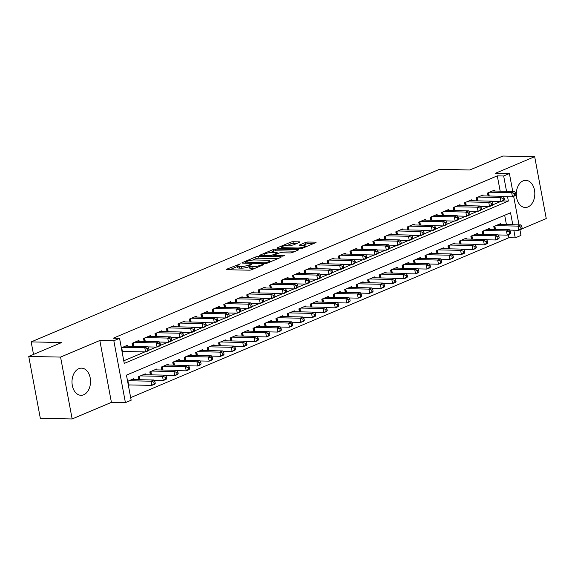 <?xml version="1.0" encoding="UTF-8"?>
<svg xmlns="http://www.w3.org/2000/svg" width="575" height="575" viewBox="0 0 575 575"><rect width="100%" height="100%" fill="white"/><g stroke="black" fill="none" stroke-linecap="round" stroke-linejoin="round"><path stroke-width="0.86" d="M240.292 263.853L226.672 269.229A1.711 0.367 -10.6 0 0 226.241 269.567A1.711 0.367 -10.6 0 0 226.802 269.725L249.284 270.178A1.711 0.367 -10.6 0 0 251.656 269.725L263.616 264.673L263.53 264.32L260.317 265.291A5.47 1.164 -10.6 0 1 252.72 266.735L250.844 266.692A5.47 1.164 -10.6 0 1 249.076 266.182A5.47 1.164 -10.6 0 1 250.448 265.089L251.915 264.09L248.702 265.061A5.47 1.164 -10.6 0 1 241.105 266.498L239.229 266.462A5.47 1.164 -10.6 0 1 237.453 265.945A5.47 1.164 -10.6 0 1 238.833 264.859L240.292 263.853M523.113 180.866A13.584 9.265 91.1 0 0 516.35 195.73A13.584 9.265 91.1 0 0 525.284 207.489A13.584 9.265 91.1 0 0 527.994 206.957A13.584 9.265 91.1 0 0 534.757 192.093A13.584 9.265 91.1 0 0 525.823 180.334A13.584 9.265 91.1 0 0 523.113 180.866M78.818 368.676A13.584 9.265 91.1 0 0 72.055 383.539A13.584 9.265 91.1 0 0 80.989 395.305A13.584 9.265 91.1 0 0 83.706 394.766A13.584 9.265 91.1 0 0 90.469 379.902A13.584 9.265 91.1 0 0 81.535 368.144A13.584 9.265 91.1 0 0 78.818 368.676M299.46 242.355A1.711 0.367 -10.6 0 0 299.891 242.018A1.711 0.367 -10.6 0 0 299.338 241.859L293.027 241.73A1.711 0.367 -10.6 0 0 290.655 242.183L277.373 247.796A1.711 0.367 -10.6 0 0 276.942 248.134A1.711 0.367 -10.6 0 0 277.502 248.292L299.985 248.745A1.711 0.367 -10.6 0 0 302.357 248.292L315.639 242.679A1.711 0.367 -10.6 0 0 316.07 242.341A1.711 0.367 -10.6 0 0 315.517 242.176L307.898 242.025A1.711 0.367 -10.6 0 0 305.519 242.478L299.834 244.878A1.711 0.367 -10.6 0 0 299.41 245.223A1.711 0.367 -10.6 0 0 299.963 245.381L303.737 245.453A4.571 0.978 -10.6 0 1 305.224 245.884A4.571 0.978 -10.6 0 1 302.637 247.286A4.571 0.978 -10.6 0 1 297.721 248.005L282.914 247.703A4.571 0.978 -10.6 0 1 281.434 247.272A4.571 0.978 -10.6 0 1 284.014 245.877A4.571 0.978 -10.6 0 1 288.938 245.158L291.403 245.209A1.711 0.367 -10.6 0 0 293.782 244.756L299.46 242.355M500.171 191.159L497.303 175.849L503.664 175.979L509.4 173.557L512.742 191.41M28.75 356.45L60.569 357.082L72.148 418.959L40.329 418.327L28.75 356.45L61.712 342.513L31.172 341.909L439.35 169.366L469.89 169.97L502.852 156.041L534.671 156.673L495.398 173.276L509.4 173.557M72.148 418.959L111.413 402.363L99.834 340.486L60.569 357.082M99.834 340.486L113.836 340.767L119.564 338.344L124.265 363.429L508.357 201.063L507.552 196.743M497.303 175.849L113.203 338.215L119.564 338.344M258.031 256.529A1.711 0.367 -10.6 0 0 255.652 256.975L242.377 262.588A1.711 0.367 -10.6 0 0 241.946 262.926A1.711 0.367 -10.6 0 0 242.499 263.091L264.982 263.537A1.711 0.367 -10.6 0 0 267.361 263.091L280.636 257.478A1.711 0.367 -10.6 0 0 281.067 257.133A1.711 0.367 -10.6 0 0 280.514 256.975L258.031 256.529L258.34 258.197A1.711 0.367 -10.6 0 0 255.968 258.649L252.59 260.072M259.878 255.192L273.154 249.579A1.711 0.367 -10.6 0 1 275.533 249.126L298.015 249.579A1.711 0.367 -10.6 0 1 298.569 249.737A1.711 0.367 -10.6 0 1 298.137 250.075L292.452 252.482A1.711 0.367 -10.6 0 1 290.08 252.928L280.959 252.748A1.711 0.367 -10.6 0 0 278.588 253.201L274.814 254.79A1.711 0.367 -10.6 0 0 274.383 255.135A1.711 0.367 -10.6 0 0 274.943 255.293L284.431 255.487L282.857 256.148L260.001 255.695A1.711 0.367 -10.6 0 1 259.447 255.53A1.711 0.367 -10.6 0 1 259.878 255.192L259.972 255.695M521.683 228.936L546.25 218.55L534.671 156.673M127.679 346.143L127.513 345.252L121.347 347.853M139.143 341.291L138.978 340.4L132.099 343.311L132.645 346.243M150.607 336.447L150.442 335.556L143.563 338.467L144.109 341.392M162.078 331.603L161.906 330.711L155.027 333.615L155.581 336.548M173.542 326.758L173.377 325.86L166.498 328.771L167.045 331.703M185.006 321.907L184.841 321.015L177.963 323.926L178.509 326.852M196.47 317.062L196.305 316.171L189.427 319.075L189.973 322.007M207.942 312.218L207.769 311.319L200.891 314.23L201.444 317.163M219.406 307.366L219.24 306.475L212.355 309.386L212.908 312.311M230.87 302.522L230.704 301.631L223.826 304.534L224.372 307.467M242.334 297.678L242.168 296.786L235.29 299.69L235.836 302.623M253.798 292.826L253.632 291.935L246.754 294.846L247.3 297.771M265.269 287.982L265.097 287.09L258.218 289.994L258.772 292.927M276.733 283.137L276.568 282.246L269.689 285.15L270.236 288.082M288.197 278.286L288.032 277.394L281.153 280.305L281.7 283.231M299.661 273.441L299.496 272.55L292.618 275.461L293.164 278.386M311.132 268.597L310.96 267.706L304.082 270.609L304.628 273.542M322.597 263.745L322.431 262.854L315.546 265.765L316.099 268.69M334.061 258.901L333.895 258.01L327.017 260.921L327.563 263.846M345.525 254.057L345.359 253.165L338.481 256.069L339.027 259.002M356.989 249.205L356.823 248.314L349.945 251.225L350.491 254.15M368.46 244.361L368.287 243.469L361.409 246.38L361.963 249.306M379.924 239.516L379.759 238.625L372.88 241.529L373.427 244.461M391.388 234.665L391.223 233.773L384.344 236.684L384.891 239.61M402.852 229.82L402.687 228.929L395.808 231.84L396.355 234.765M414.323 224.976L414.151 224.085L407.272 226.988L407.819 229.921M425.787 220.124L425.622 219.233L418.737 222.144L419.29 225.077M437.252 215.28L437.086 214.389L430.208 217.3L430.754 220.225M448.716 210.436L448.55 209.544L441.672 212.448L442.218 215.381M460.18 205.584L460.014 204.693L453.136 207.604L453.682 210.536M471.651 200.74L471.478 199.848L464.6 202.759L465.153 205.685M483.115 195.895L482.95 195.004L476.071 197.908L476.618 200.84M123.776 360.812L144.821 351.914M148.731 350.268L156.292 347.07M160.195 345.424L167.756 342.226M171.659 340.572L179.22 337.374M183.123 335.728L190.684 332.53M194.587 330.884L202.148 327.685M206.058 326.032L213.62 322.841M217.522 321.188L225.084 317.989M228.987 316.343L236.548 313.145M240.451 311.492L248.012 308.301M251.922 306.647L259.483 303.449M263.386 301.803L270.947 298.605M274.85 296.952L282.411 293.76M286.314 292.107L293.875 288.909M297.778 287.263L305.339 284.064M309.249 282.411L316.811 279.22M320.713 277.567L328.275 274.368M332.178 272.723L339.739 269.524M343.642 267.871L351.203 264.68M355.113 263.027L362.674 259.828M366.577 258.182L374.138 254.984M378.041 253.331L385.602 250.139M389.505 248.486L397.066 245.288M400.969 243.642L408.53 240.443M412.44 238.79L420.002 235.599M423.904 233.946L431.466 230.748M435.368 229.102L442.93 225.903M446.832 224.25L454.394 221.059M458.304 219.406L465.865 216.207M469.768 214.561L477.329 211.363M481.232 209.71L488.793 206.518M492.696 204.865L500.257 201.667M122.13 352.037L123.424 351.49M488.082 195.996L487.535 193.063L494.414 190.153L494.579 191.044M130.662 397.605L508.882 237.727L508.314 234.686M506.424 224.602L504.677 215.251M128.39 385.48L129.684 384.934M133.939 379.586L133.774 378.695L127.607 381.304M138.906 379.687L138.359 376.754L145.238 373.851L145.403 374.742M150.37 374.842L149.823 371.91L156.702 368.999L156.867 369.897M161.834 369.991L161.287 367.066L168.166 364.155L168.338 365.046M173.305 365.147L172.752 362.214L179.637 359.31L179.803 360.202M184.769 360.302L184.223 357.37L191.101 354.466L191.267 355.357M196.233 355.451L195.687 352.525L202.565 349.614L202.731 350.506M207.697 350.606L207.151 347.674L214.029 344.77L214.195 345.661M219.168 345.762L218.615 342.829L225.493 339.926L225.666 340.817M230.632 340.91L230.086 337.985L236.965 335.074L237.13 335.965M242.097 336.066L241.55 333.133L248.429 330.23L248.594 331.121M253.561 331.222L253.014 328.289L259.893 325.385L260.058 326.277M265.025 326.37L264.478 323.445L271.357 320.534L271.529 321.425M276.496 321.526L275.942 318.6L282.828 315.689L282.993 316.581M287.96 316.681L287.414 313.749L294.292 310.845L294.457 311.736M299.424 311.83L298.878 308.904L305.756 305.993L305.922 306.885M310.888 306.985L310.342 304.06L317.22 301.149L317.386 302.04M322.359 302.141L321.806 299.208L328.684 296.305L328.857 297.196M333.823 297.289L333.277 294.364L340.156 291.453L340.321 292.344M345.287 292.445L344.741 289.52L351.62 286.609L351.785 287.5M356.752 287.601L356.205 284.668L363.084 281.764L363.249 282.656M368.216 282.756L367.669 279.824L374.548 276.913L374.72 277.804M379.687 277.905L379.133 274.979L386.019 272.068L386.184 272.96M391.151 273.06L390.605 270.128L397.483 267.224L397.648 268.115M402.615 268.216L402.069 265.283L408.947 262.373L409.113 263.264M414.079 263.364L413.533 260.439L420.411 257.528L420.577 258.419M425.55 258.52L424.997 255.588L431.875 252.684L432.048 253.575M437.014 253.676L436.468 250.743L443.347 247.832L443.512 248.723M448.478 248.824L447.932 245.899L454.811 242.988L454.976 243.879M459.942 243.98L459.396 241.047L466.275 238.143L466.44 239.035M471.407 239.135L470.86 236.203L477.739 233.292L477.911 234.183M482.878 234.284L482.324 231.358L489.21 228.447L489.375 229.339M494.342 229.439L493.796 226.507L500.674 223.603L500.839 224.494M31.172 341.909L33.515 354.437M519.922 229.777L520.979 235.427L515.243 237.856L513.813 230.187M508.882 237.727L515.243 237.856M512.792 224.732L510.55 212.764L126.45 375.13L131.15 400.214L125.415 402.644L113.836 340.767M111.413 402.363L125.415 402.644M513.662 196.334L519.002 224.854M506.532 191.288L503.664 175.979M502.737 200.948L508.357 201.063M237.453 265.945L237.77 267.619A5.47 1.164 -10.6 0 0 239.545 268.137L239.229 266.462M249.162 266.671L249.018 266.728A5.47 1.164 -10.6 0 1 241.414 268.173L239.545 268.137M249.076 266.182L249.385 267.849A5.47 1.164 -10.6 0 0 251.16 268.367L250.844 266.692M255.034 268.302A5.47 1.164 -10.6 0 1 253.036 268.403L251.16 268.367M237.547 266.433L229.626 269.783M277.998 258.592L258.34 258.197M245.36 262.099L265.183 262.847L268.482 261.841A5.47 1.164 -10.6 0 0 269.855 260.755A5.47 1.164 -10.6 0 0 268.087 260.238L254.588 259.972A5.47 1.164 -10.6 0 0 246.991 261.409L245.36 262.099M262.825 255.753L264.098 255.214M270.264 252.605L273.47 251.253L273.154 249.579M295.5 251.196L275.842 250.801A1.711 0.367 -10.6 0 0 273.47 251.253M271.501 252.562A4.571 0.978 -10.6 0 0 266.577 253.273A4.571 0.978 -10.6 0 0 263.997 254.675A4.571 0.978 -10.6 0 0 265.478 255.106L270.696 255.207A1.711 0.367 -10.6 0 0 273.067 254.761L276.841 253.165A1.711 0.367 -10.6 0 0 277.272 252.827A1.711 0.367 -10.6 0 0 276.712 252.662L271.501 252.562M313.001 243.793L308.207 243.699A1.711 0.367 -10.6 0 0 305.835 244.152L302.788 245.439M296.822 243.469L293.343 243.405A1.711 0.367 -10.6 0 0 290.972 243.85L287.78 245.202M281.542 247.839L280.327 248.35M155.25 383.309L154.941 381.635L153.791 382.123L154.107 383.791L155.25 383.309L154.689 384.165L151.822 385.379L151.045 381.196L153.906 379.989L131.768 379.543M128.282 384.927A1.739 0.374 169.4 0 1 128.663 384.919L151.822 385.379L154.107 383.791M128.901 380.758L151.045 381.196L153.791 382.123M153.906 379.989L154.941 381.635M148.99 349.866L148.681 348.191L147.531 348.673L147.847 350.348L148.99 349.866L148.429 350.721L145.568 351.936L144.785 347.753L122.64 347.307M147.531 348.673L144.785 347.753L147.653 346.538L125.508 346.1M147.847 350.348L145.568 351.936L122.403 351.469A1.739 0.374 -10.6 0 0 122.029 351.483M148.681 348.191L147.653 346.538M166.714 378.465L166.405 376.79L165.255 377.272L165.571 378.947L166.714 378.465L166.153 379.32L163.293 380.535L162.509 376.352L165.377 375.137L143.232 374.699M154.136 380.348L163.293 380.535L165.571 378.947M140.365 375.906L162.509 376.352L165.255 377.272M165.377 375.137L166.405 376.79M178.185 373.613L177.869 371.946L176.726 372.427L177.035 374.102L178.185 373.613L177.625 374.476L174.757 375.683L173.973 371.507L176.841 370.293L154.697 369.847M165.6 375.504L174.757 375.683L177.035 374.102M151.829 371.062L173.973 371.507L176.726 372.427M176.841 370.293L177.869 371.946M189.649 368.769L189.333 367.094L188.19 367.583L188.499 369.251L189.649 368.769L189.089 369.624L186.221 370.839L185.438 366.656L188.305 365.448L166.161 365.003M177.064 370.652L186.221 370.839L188.499 369.251M163.293 366.217L185.438 366.656L188.19 367.583M188.305 365.448L189.333 367.094M201.113 363.925L200.797 362.25L199.654 362.732L199.963 364.406L201.113 363.925L200.553 364.78L197.685 365.995L196.902 361.812L199.769 360.597L177.625 360.158M188.535 365.808L197.685 365.995L199.963 364.406M174.764 361.366L196.902 361.812L199.654 362.732M199.769 360.597L200.797 362.25M160.454 345.014L160.145 343.347L158.995 343.828L159.311 345.503L160.454 345.014L159.9 345.877L157.032 347.084L156.249 342.908L134.104 342.463M158.995 343.828L156.249 342.908L159.117 341.694L136.972 341.248M159.311 345.503L157.032 347.084L147.876 346.905M160.145 343.347L159.117 341.694M171.925 340.17L171.609 338.495L170.466 338.984L170.775 340.652L171.925 340.17L171.364 341.025L168.497 342.24L167.713 338.057L145.568 337.618M170.466 338.984L167.713 338.057L170.581 336.849L148.436 336.404M170.775 340.652L168.497 342.24L159.34 342.053M171.609 338.495L170.581 336.849M183.389 335.326L183.073 333.651L181.93 334.132L182.239 335.807L183.389 335.326L182.828 336.181L179.961 337.396L179.177 333.213L157.04 332.767M181.93 334.132L179.177 333.213L182.045 331.998L159.9 331.559M182.239 335.807L179.961 337.396L170.804 337.209M183.073 333.651L182.045 331.998M194.853 330.474L194.544 328.807L193.394 329.288L193.71 330.963L194.853 330.474L194.292 331.337L191.425 332.544L190.648 328.368L168.504 327.923M193.394 329.288L190.648 328.368L193.509 327.153L171.372 326.708M193.71 330.963L191.425 332.544L182.275 332.364M194.544 328.807L193.509 327.153M212.577 359.073L212.268 357.406L211.118 357.887L211.435 359.562L212.577 359.073L212.017 359.936L209.156 361.143L208.373 356.967L211.233 355.752L189.096 355.314M199.999 360.963L209.156 361.143L211.435 359.562M186.228 356.522L208.373 356.967L211.118 357.887M211.233 355.752L212.268 357.406M206.317 325.63L206.008 323.955L204.858 324.444L205.174 326.111L206.317 325.63L205.757 326.485L202.896 327.7L202.112 323.517L179.968 323.078M204.858 324.444L202.112 323.517L204.98 322.309L182.836 321.863M205.174 326.111L202.896 327.7L193.739 327.513M206.008 323.955L204.98 322.309M224.042 354.229L223.732 352.554L222.583 353.043L222.899 354.71L224.042 354.229L223.488 355.084L220.62 356.299L219.837 352.116L222.705 350.908L200.56 350.463M211.463 356.119L220.62 356.299L222.899 354.71M197.692 351.677L219.837 352.116L222.583 353.043M222.705 350.908L223.732 352.554M217.788 320.785L217.472 319.111L216.329 319.592L216.638 321.267L217.788 320.785L217.228 321.641L214.36 322.855L213.577 318.672L191.432 318.227M216.329 319.592L213.577 318.672L216.444 317.457L194.3 317.019M216.638 321.267L214.36 322.855L205.203 322.668M217.472 319.111L216.444 317.457M235.513 349.384L235.197 347.71L234.054 348.191L234.363 349.866L235.513 349.384L234.952 350.24L232.084 351.454L231.301 347.271L234.169 346.057L212.024 345.618M222.928 351.268L232.084 351.454L234.363 349.866M209.156 346.826L231.301 347.271L234.054 348.191M234.169 346.057L235.197 347.71M229.252 315.934L228.936 314.266L227.793 314.748L228.103 316.423L229.252 315.934L228.692 316.796L225.824 318.004L225.041 313.828L202.896 313.382M227.793 314.748L225.041 313.828L227.908 312.613L205.764 312.175M228.103 316.423L225.824 318.004L216.667 317.824M228.936 314.266L227.908 312.613M246.977 344.533L246.661 342.865L245.518 343.347L245.827 345.022L246.977 344.533L246.416 345.395L243.548 346.603L242.765 342.427L245.633 341.212L223.488 340.774M234.392 346.423L243.548 346.603L245.827 345.022M220.62 341.981L242.765 342.427L245.518 343.347M245.633 341.212L246.661 342.865M240.717 311.089L240.4 309.415L239.257 309.903L239.574 311.571L240.717 311.089L240.156 311.945L237.288 313.159L236.505 308.976L214.367 308.538M239.257 309.903L236.505 308.976L239.373 307.769L217.228 307.323M239.574 311.571L237.288 313.159L228.138 312.98M240.4 309.415L239.373 307.769M258.441 339.688L258.132 338.014L256.982 338.502L257.298 340.177L258.441 339.688L257.88 340.544L255.013 341.758L254.236 337.575L257.097 336.368L234.952 335.922M245.863 341.579L255.013 341.758L257.298 340.177M232.092 337.137L254.236 337.575L256.982 338.502M257.097 336.368L258.132 338.014M252.181 306.245L251.872 304.57L250.722 305.052L251.038 306.727L252.181 306.245L251.62 307.1L248.759 308.315L247.976 304.132L225.831 303.686M250.722 305.052L247.976 304.132L250.844 302.917L228.699 302.479M251.038 306.727L248.759 308.315L239.603 308.128M251.872 304.57L250.844 302.917M269.905 334.844L269.596 333.169L268.446 333.658L268.762 335.326L269.905 334.844L269.344 335.699L266.484 336.914L265.7 332.731L268.568 331.516L246.423 331.078M257.327 336.727L266.484 336.914L268.762 335.326M243.556 332.285L265.7 332.731L268.446 333.658M268.568 331.516L269.596 333.169M263.645 301.393L263.336 299.726L262.186 300.207L262.502 301.882L263.645 301.393L263.091 302.256L260.223 303.463L259.44 299.287L237.295 298.842M262.186 300.207L259.44 299.287L262.308 298.073L240.163 297.634M262.502 301.882L260.223 303.463L251.067 303.284M263.336 299.726L262.308 298.073M281.376 329.993L281.06 328.325L279.91 328.807L280.226 330.481L281.376 329.993L280.816 330.855L277.948 332.062L277.164 327.887L280.032 326.672L257.887 326.233M268.791 331.883L277.948 332.062L280.226 330.481M255.02 327.441L277.164 327.887L279.91 328.807M280.032 326.672L281.06 328.325M275.116 296.549L274.8 294.874L273.657 295.363L273.966 297.031L275.116 296.549L274.555 297.404L271.688 298.619L270.904 294.436L248.759 293.998M273.657 295.363L270.904 294.436L273.772 293.228L251.627 292.783M273.966 297.031L271.688 298.619L262.531 298.439M274.8 294.874L273.772 293.228M292.84 325.148L292.524 323.473L291.381 323.962L291.69 325.637L292.84 325.148L292.28 326.003L289.412 327.218L288.628 323.035L291.496 321.827L269.352 321.382M280.255 327.038L289.412 327.218L291.69 325.637M266.484 322.597L288.628 323.035L291.381 323.962M291.496 321.827L292.524 323.473M286.58 291.705L286.264 290.03L285.121 290.519L285.43 292.186L286.58 291.705L286.019 292.56L283.152 293.775L282.368 289.592L260.231 289.146M285.121 290.519L282.368 289.592L285.236 288.377L263.091 287.938M285.43 292.186L283.152 293.775L273.995 293.588M286.264 290.03L285.236 288.377M298.044 286.853L297.735 285.186L296.585 285.667L296.901 287.342L298.044 286.853L297.483 287.716L294.616 288.923L293.839 284.747L271.695 284.302M296.585 285.667L293.839 284.747L296.7 283.533L274.562 283.094M296.901 287.342L294.616 288.923L285.466 288.743M297.735 285.186L296.7 283.533M309.508 282.009L309.199 280.334L308.049 280.823L308.365 282.498L309.508 282.009L308.947 282.864L306.087 284.079L305.303 279.896L283.159 279.457M308.049 280.823L305.303 279.896L308.171 278.688L286.027 278.243M308.365 282.498L306.087 284.079L296.93 283.899M309.199 280.334L308.171 278.688M304.304 320.304L303.988 318.629L302.845 319.118L303.154 320.785L304.304 320.304L303.744 321.159L300.876 322.374L300.092 318.191L302.96 316.976L280.816 316.537M291.726 322.187L300.876 322.374L303.154 320.785M277.955 317.752L300.092 318.191L302.845 319.118M302.96 316.976L303.988 318.629M315.768 315.452L315.459 313.785L314.309 314.266L314.626 315.941L315.768 315.452L315.208 316.315L312.347 317.522L311.564 313.346L314.424 312.132L292.287 311.693M303.19 317.342L312.347 317.522L314.626 315.941M289.419 312.901L311.564 313.346L314.309 314.266M314.424 312.132L315.459 313.785M327.232 310.608L326.923 308.933L325.773 309.422L326.09 311.097L327.232 310.608L326.679 311.463L323.811 312.678L323.028 308.495L325.896 307.287L303.751 306.842M314.654 312.498L323.811 312.678L326.09 311.097M300.883 308.056L323.028 308.495L325.773 309.422M325.896 307.287L326.923 308.933M320.979 277.164L320.663 275.49L319.52 275.978L319.829 277.646L320.979 277.164L320.419 278.02L317.551 279.234L316.768 275.051L294.623 274.606M319.52 275.978L316.768 275.051L319.635 273.837L297.491 273.398M319.829 277.646L317.551 279.234L308.394 279.048M320.663 275.49L319.635 273.837M338.704 305.763L338.387 304.089L337.245 304.577L337.554 306.245L338.704 305.763L338.143 306.619L335.275 307.833L334.492 303.65L337.36 302.436L315.215 301.997M326.118 307.647L335.275 307.833L337.554 306.245M312.347 303.212L334.492 303.65L337.245 304.577M337.36 302.436L338.387 304.089M332.443 272.313L332.127 270.645L330.984 271.127L331.293 272.802L332.443 272.313L331.883 273.175L329.015 274.383L328.232 270.207L306.087 269.761M330.984 271.127L328.232 270.207L331.099 268.992L308.955 268.554M331.293 272.802L329.015 274.383L319.858 274.203M332.127 270.645L331.099 268.992M350.168 300.912L349.852 299.244L348.709 299.726L349.018 301.401L350.168 300.912L349.607 301.774L346.739 302.982L345.956 298.806L348.824 297.591L326.679 297.153M337.582 302.802L346.739 302.982L349.018 301.401M323.811 298.36L345.956 298.806L348.709 299.726M348.824 297.591L349.852 299.244M343.908 267.468L343.591 265.794L342.448 266.283L342.765 267.957L343.908 267.468L343.347 268.324L340.479 269.538L339.696 265.355L317.558 264.917M342.448 266.283L339.696 265.355L342.563 264.148L320.419 263.702M342.765 267.957L340.479 269.538L331.329 269.359M343.591 265.794L342.563 264.148M361.632 296.067L361.323 294.393L360.173 294.882L360.489 296.556L361.632 296.067L361.071 296.923L358.203 298.137L357.427 293.954L360.288 292.747L338.143 292.301M349.054 297.958L358.203 298.137L360.489 296.556M335.283 293.516L357.427 293.954L360.173 294.882M360.288 292.747L361.323 294.393M355.372 262.624L355.062 260.949L353.912 261.438L354.229 263.106L355.372 262.624L354.811 263.479L351.95 264.694L351.167 260.511L329.022 260.072M353.912 261.438L351.167 260.511L354.035 259.296L331.89 258.858M354.229 263.106L351.95 264.694L342.793 264.507M355.062 260.949L354.035 259.296M373.096 291.223L372.787 289.548L371.637 290.037L371.953 291.705L373.096 291.223L372.535 292.078L369.675 293.293L368.891 289.11L371.759 287.902L349.614 287.457M360.518 293.106L369.675 293.293L371.953 291.705M346.747 288.672L368.891 289.11L371.637 290.037M371.759 287.902L372.787 289.548M366.836 257.772L366.527 256.105L365.377 256.587L365.693 258.261L366.836 257.772L366.282 258.635L363.414 259.842L362.631 255.667L340.486 255.221M365.377 256.587L362.631 255.667L365.499 254.452L343.354 254.013M365.693 258.261L363.414 259.842L354.257 259.663M366.527 256.105L365.499 254.452M384.567 286.379L384.251 284.704L383.101 285.186L383.417 286.86L384.567 286.379L384.007 287.234L381.139 288.442L380.355 284.266L383.223 283.051L361.078 282.613M371.982 288.262L381.139 288.442L383.417 286.86M358.211 283.82L380.355 284.266L383.101 285.186M383.223 283.051L384.251 284.704M378.307 252.928L377.991 251.253L376.848 251.742L377.157 253.417L378.307 252.928L377.746 253.783L374.878 254.998L374.095 250.815L351.95 250.377M376.848 251.742L374.095 250.815L376.963 249.607L354.818 249.162M377.157 253.417L374.878 254.998L365.722 254.818M377.991 251.253L376.963 249.607M396.031 281.527L395.715 279.86L394.572 280.341L394.881 282.016L396.031 281.527L395.471 282.39L392.603 283.597L391.819 279.414L394.687 278.207L372.543 277.761M383.446 283.418L392.603 283.597L394.881 282.016M369.675 278.976L391.819 279.414L394.572 280.341M394.687 278.207L395.715 279.86M389.771 248.084L389.455 246.409L388.312 246.898L388.621 248.565L389.771 248.084L389.21 248.939L386.342 250.154L385.559 245.971L363.414 245.532M388.312 246.898L385.559 245.971L388.427 244.756L366.282 244.318M388.621 248.565L386.342 250.154L377.186 249.967M389.455 246.409L388.427 244.756M407.495 276.683L407.179 275.008L406.036 275.497L406.345 277.164L407.495 276.683L406.935 277.538L404.067 278.753L403.283 274.57L406.151 273.362L384.007 272.917M394.917 278.566L404.067 278.753L406.345 277.164M381.146 274.131L403.283 274.57L406.036 275.497M406.151 273.362L407.179 275.008M401.235 243.239L400.926 241.565L399.776 242.046L400.092 243.721L401.235 243.239L400.674 244.095L397.807 245.302L397.03 241.126L374.886 240.681M399.776 242.046L397.03 241.126L399.891 239.912L377.753 239.473M400.092 243.721L397.807 245.302L388.657 245.123M400.926 241.565L399.891 239.912M418.959 271.838L418.65 270.164L417.5 270.645L417.817 272.32L418.959 271.838L418.399 272.694L415.538 273.901L414.755 269.725L417.615 268.511L395.478 268.072M406.381 273.722L415.538 273.901L417.817 272.32M392.61 269.28L414.755 269.725L417.5 270.645M417.615 268.511L418.65 270.164M430.423 266.987L430.114 265.319L428.964 265.801L429.281 267.476L430.423 266.987L429.87 267.849L427.002 269.057L426.219 264.874L429.087 263.666L406.942 263.221M417.845 268.877L427.002 269.057L429.281 267.476M404.074 264.435L426.219 264.874L428.964 265.801M429.087 263.666L430.114 265.319M441.895 262.143L441.578 260.468L440.436 260.957L440.745 262.624L441.895 262.143L441.334 262.998L438.466 264.213L437.683 260.029L440.551 258.822L418.406 258.376M429.309 264.026L438.466 264.213L440.745 262.624M415.538 259.591L437.683 260.029L440.436 260.957M440.551 258.822L441.578 260.468M412.699 238.388L412.39 236.72L411.24 237.202L411.556 238.877L412.699 238.388L412.138 239.25L409.278 240.458L408.494 236.275L386.35 235.836M411.24 237.202L408.494 236.275L411.362 235.067L389.217 234.622M411.556 238.877L409.278 240.458L400.121 240.278M412.39 236.72L411.362 235.067M424.17 233.543L423.854 231.869L422.711 232.357L423.02 234.025L424.17 233.543L423.61 234.399L420.742 235.613L419.958 231.43L397.814 230.992M422.711 232.357L419.958 231.43L422.826 230.223L400.682 229.777M423.02 234.025L420.742 235.613L411.585 235.427M423.854 231.869L422.826 230.223M435.634 228.699L435.318 227.024L434.175 227.506L434.484 229.181L435.634 228.699L435.074 229.554L432.206 230.762L431.423 226.586L409.278 226.14M434.175 227.506L431.423 226.586L434.29 225.371L412.146 224.933M434.484 229.181L432.206 230.762L423.049 230.582M435.318 227.024L434.29 225.371M453.359 257.298L453.043 255.623L451.9 256.105L452.209 257.78L453.359 257.298L452.798 258.153L449.93 259.361L449.147 255.185L452.015 253.97L429.87 253.532M440.773 259.181L449.93 259.361L452.209 257.78M427.002 254.739L449.147 255.185L451.9 256.105M452.015 253.97L453.043 255.623M447.098 223.847L446.782 222.18L445.639 222.662L445.948 224.336L447.098 223.847L446.538 224.71L443.67 225.917L442.887 221.734L420.749 221.296M445.639 222.662L442.887 221.734L445.754 220.527L423.61 220.081M445.948 224.336L443.67 225.917L434.52 225.738M446.782 222.18L445.754 220.527M464.823 252.447L464.514 250.779L463.364 251.261L463.68 252.935L464.823 252.447L464.262 253.309L461.394 254.517L460.618 250.333L463.479 249.126L441.334 248.68M452.245 254.337L461.394 254.517L463.68 252.935M438.473 249.895L460.618 250.333L463.364 251.261M463.479 249.126L464.514 250.779M458.562 219.003L458.253 217.328L457.103 217.817L457.42 219.485L458.562 219.003L458.002 219.858L455.141 221.073L454.358 216.89L432.213 216.452M457.103 217.817L454.358 216.89L457.218 215.682L435.081 215.237M457.42 219.485L455.141 221.073L445.984 220.886M458.253 217.328L457.218 215.682M476.287 247.602L475.978 245.928L474.828 246.416L475.144 248.084L476.287 247.602L475.726 248.458L472.866 249.672L472.082 245.489L474.95 244.282L452.805 243.836M463.709 249.485L472.866 249.672L475.144 248.084M449.938 245.051L472.082 245.489L474.828 246.416M474.95 244.282L475.978 245.928M470.027 214.159L469.717 212.484L468.567 212.966L468.884 214.64L470.027 214.159L469.473 215.014L466.605 216.222L465.822 212.046L443.677 211.6M468.567 212.966L465.822 212.046L468.69 210.831L446.545 210.393M468.884 214.64L466.605 216.222L457.448 216.042M469.717 212.484L468.69 210.831M487.758 242.758L487.442 241.083L486.292 241.565L486.608 243.239L487.758 242.758L487.198 243.613L484.33 244.828L483.546 240.645L486.414 239.43L464.269 238.992M475.173 244.641L484.33 244.828L486.608 243.239M461.402 240.199L483.546 240.645L486.292 241.565M486.414 239.43L487.442 241.083M481.498 209.307L481.182 207.64L480.039 208.121L480.348 209.796L481.498 209.307L480.937 210.17L478.069 211.377L477.286 207.194L455.141 206.756M480.039 208.121L477.286 207.194L480.154 205.987L458.009 205.541M480.348 209.796L478.069 211.377L468.912 211.197M481.182 207.64L480.154 205.987M499.222 237.906L498.906 236.239L497.763 236.72L498.072 238.395L499.222 237.906L498.662 238.769L495.794 239.976L495.01 235.8L497.878 234.586L475.733 234.14M486.637 239.797L495.794 239.976L498.072 238.395M472.866 235.355L495.01 235.8L497.763 236.72M497.878 234.586L498.906 236.239M510.686 233.062L510.37 231.387L509.227 231.876L509.536 233.543L510.686 233.062L510.126 233.917L507.258 235.132L506.474 230.949L509.342 229.741L487.198 229.296M498.101 234.945L507.258 235.132L509.536 233.543M484.337 230.51L506.474 230.949L509.227 231.876M509.342 229.741L510.37 231.387M522.15 228.217L521.841 226.543L520.691 227.024L521.008 228.699L522.15 228.217L521.59 229.073L518.729 230.287L517.946 226.104L520.806 224.89L498.669 224.451M509.572 230.101L518.729 230.287L521.008 228.699M495.801 225.659L517.946 226.104L520.691 227.024M520.806 224.89L521.841 226.543M492.962 204.463L492.646 202.788L491.503 203.277L491.812 204.944L492.962 204.463L492.401 205.318L489.533 206.533L488.75 202.35L466.605 201.911M491.503 203.277L488.75 202.35L491.618 201.142L469.473 200.697M491.812 204.944L489.533 206.533L480.377 206.346M492.646 202.788L491.618 201.142M504.426 199.618L504.117 197.944L502.967 198.425L503.283 200.1L504.426 199.618L503.865 200.474L500.997 201.688L500.221 197.505L478.077 197.06M502.967 198.425L500.221 197.505L503.082 196.291L480.944 195.852M503.283 200.1L500.997 201.688L491.848 201.502M504.117 197.944L503.082 196.291M515.89 194.767L515.581 193.099L514.431 193.581L514.747 195.256L515.89 194.767L515.329 195.629L512.469 196.837L511.685 192.661L489.541 192.215M514.431 193.581L511.685 192.661L514.553 191.446L492.408 191.001M514.747 195.256L512.469 196.837L503.312 196.657M515.581 193.099L514.553 191.446M238.769 264.888L238.632 264.169M261.999 265.355L261.869 264.637M250.384 265.118L250.247 264.407M241.414 268.173L241.105 266.498M249.018 266.728L248.702 265.061M253.036 268.403L252.72 266.735M260.453 266.009L260.317 265.291M226.766 269.725L226.672 269.229M280.607 257.485L280.514 256.975M242.47 263.091L242.377 262.588M255.968 258.649L255.652 256.975M245.583 263.149L245.446 262.452M265.312 263.53L265.183 262.847M266.98 263.228L266.85 262.531M268.611 262.559L268.482 261.841M275.842 250.801L275.533 249.126M298.109 250.089L298.015 249.579M275.073 255.997L274.943 255.293M265.607 255.803L265.478 255.106M270.825 255.911L270.696 255.207M273.29 255.961L273.067 254.761M276.97 253.884L276.841 253.165M283.044 248.407L282.914 247.703M297.85 248.702L297.721 248.005M299.927 245.381L299.834 244.878M305.835 244.152L305.519 242.478M308.207 243.699L307.898 242.025M315.61 242.693L315.517 242.176M277.466 248.292L277.373 247.796M290.972 243.85L290.655 242.183M293.343 243.405L293.027 241.73M299.431 242.37L299.338 241.859M128.663 384.919L127.959 381.153M121.699 347.71L122.403 351.469M139.495 379.701L138.906 376.524M140.063 379.708L139.423 376.309M150.959 374.85L150.37 371.68M151.527 374.864L150.887 371.457M162.43 370.005L161.834 366.836M162.991 370.02L162.358 366.613M173.894 365.161L173.298 361.984M174.455 365.168L173.822 361.768M133.163 342.858L133.803 346.265M132.645 343.081L133.235 346.251M144.634 338.014L145.267 341.413M144.109 338.237L144.706 341.406M156.098 333.169L156.731 336.569M155.573 333.385L156.17 336.562M167.562 328.318L168.202 331.725M167.037 328.541L167.634 331.71M185.358 360.309L184.762 357.14M185.926 360.324L185.287 356.917M179.026 323.473L179.666 326.88M178.509 323.696L179.098 326.866M196.822 355.465L196.233 352.295M197.39 355.479L196.751 352.072M190.49 318.629L191.13 322.029M189.973 318.845L190.562 322.022M208.294 350.621L207.697 347.444M208.854 350.628L208.215 347.228M201.962 313.777L202.594 317.184M201.437 314L202.033 317.17M219.758 345.769L219.161 342.599M220.318 345.783L219.686 342.377M213.426 308.933L214.058 312.34M212.901 309.156L213.498 312.326M231.222 340.925L230.625 337.755M231.79 340.939L231.15 337.532M224.89 304.089L225.529 307.488M224.372 304.304L224.962 307.481M242.686 336.08L242.097 332.903M243.254 336.088L242.614 332.688M236.354 299.237L236.993 302.644M235.836 299.46L236.426 302.63M254.15 331.229L253.561 328.059M254.718 331.243L254.078 327.836M247.825 294.393L248.458 297.8M247.3 294.616L247.897 297.785M265.621 326.384L265.025 323.215M266.182 326.399L265.549 322.992M259.289 289.548L259.922 292.948M258.764 289.764L259.361 292.941M270.753 284.697L271.393 288.104M270.228 284.92L270.825 288.089M282.217 279.853L282.857 283.259M281.7 280.075L282.289 283.245M277.085 321.54L276.489 318.363M277.646 321.547L277.013 318.147M288.549 316.688L287.953 313.519M289.117 316.703L288.478 313.296M300.013 311.844L299.424 308.674M300.581 311.858L299.942 308.452M293.681 275.008L294.321 278.408M293.164 275.224L293.753 278.401M311.478 307L310.888 303.823M312.045 307.007L311.406 303.607M305.152 270.157L305.785 273.563M304.628 270.379L305.224 273.549M322.949 302.148L322.352 298.978M323.509 302.162L322.877 298.756M316.617 265.312L317.249 268.719M316.092 265.535L316.688 268.705M334.413 297.304L333.816 294.134M334.981 297.318L334.341 293.911M328.081 260.468L328.72 263.868M327.556 260.683L328.152 263.86M345.877 292.459L345.287 289.29M346.445 292.467L345.805 289.067M339.545 255.616L340.184 259.023M339.027 255.839L339.617 259.009M357.341 287.608L356.752 284.438M357.909 287.622L357.269 284.223M351.009 250.772L351.648 254.179M350.491 250.995L351.088 254.164M368.812 282.763L368.216 279.594M369.373 282.778L368.74 279.371M362.48 245.928L363.113 249.327M361.955 246.15L362.552 249.32M380.276 277.919L379.68 274.749M380.837 277.926L380.204 274.527M373.944 241.083L374.584 244.483M373.419 241.299L374.016 244.468M391.74 273.067L391.144 269.898M392.308 273.082L391.668 269.682M403.204 268.223L402.615 265.053M403.772 268.238L403.132 264.831M414.668 263.379L414.079 260.209M415.236 263.386L414.597 259.986M385.408 236.232L386.048 239.638M384.891 236.454L385.48 239.624M396.872 231.387L397.512 234.787M396.355 231.61L396.944 234.78M408.343 226.543L408.976 229.943M407.819 226.758L408.415 229.928M426.14 258.534L425.543 255.357M426.7 258.542L426.068 255.142M419.808 221.691L420.44 225.098M419.283 221.914L419.879 225.084M437.604 253.683L437.007 250.513M438.172 253.697L437.532 250.29M431.272 216.847L431.911 220.247M430.747 217.07L431.343 220.239M449.068 248.838L448.478 245.669M449.636 248.846L448.996 245.446M442.736 212.002L443.375 215.402M442.218 212.218L442.808 215.395M460.532 243.994L459.942 240.817M461.1 244.001L460.46 240.602M454.2 207.151L454.839 210.558M453.682 207.374L454.279 210.543M472.003 239.143L471.407 235.973M472.564 239.157L471.931 235.75M483.467 234.298L482.871 231.128M484.028 234.305L483.395 230.906M494.931 229.454L494.335 226.277M495.499 229.461L494.859 226.061M465.671 202.307L466.303 205.706M465.146 202.529L465.743 205.699M477.135 197.462L477.775 200.862M476.61 197.678L477.207 200.855M488.599 192.611L489.239 196.018M488.082 192.833L488.671 196.003M245.209 263.142L245.058 262.337M270.077 261.941L269.855 260.755M274.548 255.983L274.383 255.135M264.198 255.774L263.997 254.675M277.43 253.69L277.272 252.827M281.642 248.378L281.434 247.272M305.433 246.998L305.224 245.884"/></g></svg>

